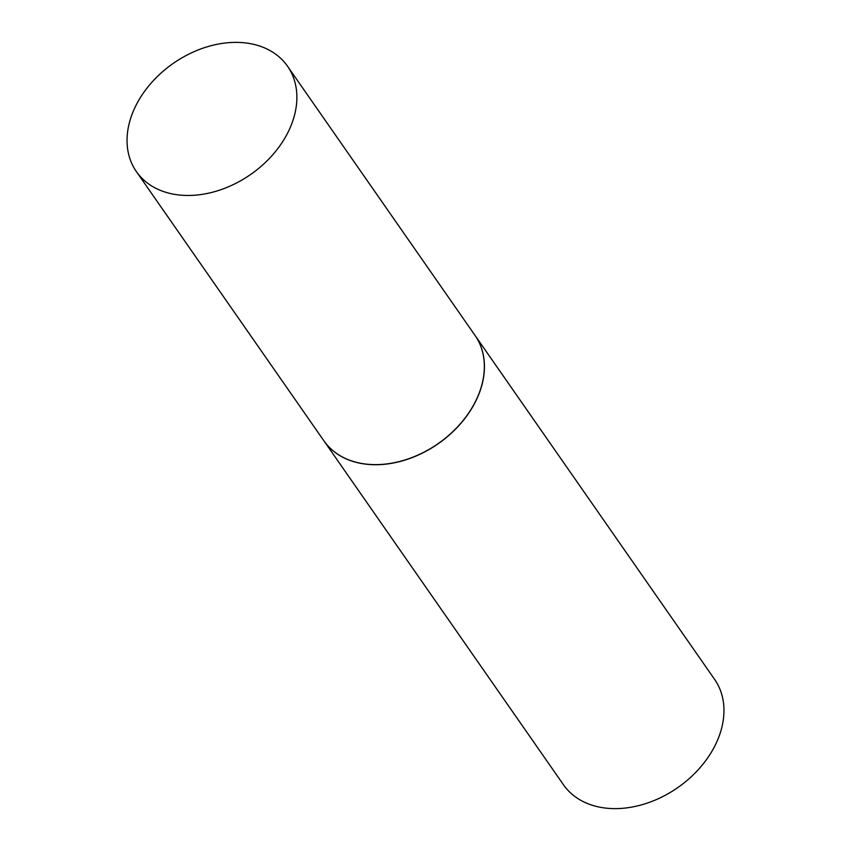 <?xml version="1.0" encoding="UTF-8"?>
<svg xmlns="http://www.w3.org/2000/svg" width="851" height="851" viewBox="0 0 851 851"><rect width="100%" height="100%" fill="white"/><g stroke="black" fill="none" stroke-linecap="round" stroke-linejoin="round"><path stroke-width="1.28" d="M131.416 116.066A92.131 67.708 145.1 0 1 205.58 47.305A92.131 67.708 145.1 0 1 287.564 66.272A92.131 67.708 145.1 0 1 292.499 121.778A92.131 67.708 145.1 0 1 218.335 190.539A92.131 67.708 145.1 0 1 136.362 171.572A92.131 67.708 145.1 0 1 131.416 116.066M287.564 66.272L475.028 335.422A92.131 67.708 145.1 0 1 479.975 390.928A92.131 67.708 145.1 0 1 405.81 459.7A92.131 67.708 145.1 0 1 323.837 440.733L136.362 171.572M475.071 335.475A92.131 67.708 145.1 0 1 475.103 335.517A92.131 67.708 145.1 0 1 480.049 391.035A92.131 67.708 145.1 0 1 405.884 459.795A92.131 67.708 145.1 0 1 323.901 440.829A92.131 67.708 145.1 0 1 323.869 440.786M475.103 335.517L714.638 679.428A92.131 67.708 145.1 0 1 719.584 734.934A92.131 67.708 145.1 0 1 645.42 803.695A92.131 67.708 145.1 0 1 563.436 784.728L323.901 440.829"/></g></svg>
